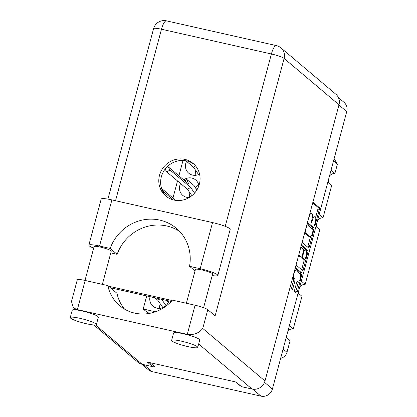 <?xml version="1.0" encoding="UTF-8"?>
<svg xmlns="http://www.w3.org/2000/svg" width="417" height="417" viewBox="0 0 417 417"><rect width="100%" height="100%" fill="white"/><g stroke="black" fill="none" stroke-linecap="round" stroke-linejoin="round"><path stroke-width="0.63" d="M296.972 281.626L298.129 281.887A4.061 1.131 102.7 0 0 298.28 281.965A4.061 1.131 102.7 0 0 300.204 278.535A4.061 1.131 102.7 0 0 300.209 274.12L295.94 270.518A4.061 1.131 102.7 0 0 295.794 270.44A4.061 1.131 102.7 0 0 293.938 273.588A4.061 1.131 102.7 0 0 293.86 278.285L294.949 279.202A1.517 0.422 102.7 0 1 294.923 280.959L292.958 288.288A1.517 0.422 102.7 0 1 292.265 289.466A1.517 0.422 102.7 0 1 292.208 289.434L290.013 287.584M160.248 303.795A10.044 9.549 -49.8 0 0 159.648 308.398M150.047 296.69A10.044 9.549 -49.8 0 0 153.039 306.255A10.044 9.549 -49.8 0 0 156.943 308.189A10.044 9.549 -49.8 0 0 168.869 300.928M182.828 200.061A10.044 9.549 -49.8 0 0 181.286 200.337M189.964 192.894A10.044 9.549 -49.8 0 0 189.36 197.455M198.883 185.716A10.044 9.549 -49.8 0 0 195.714 179.998A10.044 9.549 -49.8 0 0 191.81 178.064A10.044 9.549 -49.8 0 0 183.699 179.863M180.603 183.532A10.044 9.549 -49.8 0 0 182.755 195.354A10.044 9.549 -49.8 0 0 186.66 197.288A10.044 9.549 -49.8 0 0 189.276 197.502M195.907 170.715A10.044 9.549 -49.8 0 0 195.307 175.317M186.545 161.353A10.044 9.549 -49.8 0 0 188.698 173.175A10.044 9.549 -49.8 0 0 192.602 175.109A10.044 9.549 -49.8 0 0 199.561 174.061M298.129 281.887L297.42 281.287A1.517 0.422 102.7 0 0 297.363 281.256A1.517 0.422 102.7 0 0 296.669 282.434L294.704 289.763A1.517 0.422 102.7 0 0 294.678 291.519L296.492 293.052A1.517 0.422 102.7 0 0 296.55 293.083A1.517 0.422 102.7 0 0 297.243 291.905L301.835 274.777A1.517 0.422 102.7 0 0 301.861 273.026L295.382 267.558M302.111 242.444L308.59 247.917A1.517 0.422 102.7 0 0 308.648 247.943A1.517 0.422 102.7 0 0 309.341 246.765L313.928 229.642A1.517 0.422 102.7 0 0 313.954 227.885L307.475 222.417M338.422 97.599L343.942 102.259A9.581 9.106 130.2 0 1 346.741 111.605L272.41 389.004A9.581 9.106 130.2 0 1 260.974 396.15L152.08 371.63A9.581 9.106 130.2 0 1 148.353 369.785L141.728 364.192M312.432 216.314A4.853 1.35 102.7 0 1 313.177 215.902L314.627 216.23A4.853 1.35 102.7 0 1 314.804 216.319L315.346 216.777A4.853 1.35 102.7 0 1 315.252 222.391L314.715 224.388A1.063 0.297 102.7 0 0 314.736 225.639A1.063 0.297 102.7 0 0 315.221 224.815L319.354 209.391A1.517 0.422 102.7 0 0 319.38 207.64L312.901 202.167M314.627 216.23A4.853 1.35 102.7 0 0 312.406 219.994L311.869 221.99A1.063 0.297 102.7 0 1 311.384 222.808A1.063 0.297 102.7 0 1 311.369 221.563L311.9 219.566A4.853 1.35 102.7 0 0 311.994 213.947L311.452 213.494A4.853 1.35 102.7 0 0 311.275 213.4A4.853 1.35 102.7 0 0 309.054 217.163L308.523 219.16A1.063 0.297 102.7 0 1 308.137 219.952M306.459 251.889L307.882 252.212A1.517 0.422 102.7 0 0 307.908 250.455L301.428 244.987M307.882 252.212L303.289 269.335A1.517 0.422 102.7 0 1 302.596 270.513A1.517 0.422 102.7 0 1 302.544 270.482L296.06 265.014M298.801 254.782L301.428 256.997A1.517 0.422 102.7 0 0 301.486 257.028A1.517 0.422 102.7 0 0 302.179 255.85L303.482 250.987A1.517 0.422 102.7 0 0 303.508 249.236L300.886 247.015M240.192 385.563L240.494 385.814M240.145 385.735L235.652 381.946M152.893 366.09L154.415 366.434L149.927 362.644M155.489 311.78L143.208 309.013L146.716 295.94M172.961 197.992L177.527 180.936M178.903 175.812L183.016 160.462M147.211 313.73L147.503 312.641L143.208 309.013M150.209 313.245L147.503 312.641M333.517 160.952L337.379 164.209L334.898 173.467A6.338 6.026 -49.8 0 0 329.461 176.094M331.035 170.209L334.898 173.467M334.137 158.648L337.379 164.209M286.234 337.416L290.096 340.673L286.979 352.297A8.038 7.642 130.2 0 1 280.636 358.312M289.434 325.469L293.297 328.726A6.338 6.026 -49.8 0 0 287.86 331.353M286.604 336.034A6.338 6.026 -49.8 0 0 287.485 338.468M298.119 293.057L301.981 296.315L293.297 328.726M301.324 281.11L305.181 284.368A6.338 6.026 -49.8 0 0 299.745 286.995M298.489 291.676A6.338 6.026 -49.8 0 0 299.37 294.11M315.95 226.514L319.808 229.772L305.181 284.368M319.151 214.567L323.013 217.825A6.338 6.026 -49.8 0 0 317.577 220.452M316.321 225.133A6.338 6.026 -49.8 0 0 317.201 227.573M327.835 182.156L331.697 185.414L323.013 217.825M328.205 180.775A6.338 6.026 -49.8 0 0 329.086 183.209M315.669 217.413L317.905 209.068A1.517 0.422 102.7 0 0 317.931 207.312L312.708 202.902M312.515 229.162A1.517 0.422 102.7 0 0 312.51 227.557L307.282 223.147M307.652 247.119A1.517 0.422 102.7 0 0 307.892 246.442L310.519 236.632M312.995 230.81A1.063 0.297 102.7 0 0 313.016 229.585L307.324 224.779A1.063 0.297 102.7 0 0 307.287 224.758A1.063 0.297 102.7 0 0 306.803 225.581L306.234 227.687A4.853 1.35 102.7 0 0 306.146 233.306L310.034 236.59A4.853 1.35 102.7 0 0 310.212 236.679A4.853 1.35 102.7 0 0 312.432 232.915L312.995 230.81M304.655 232.941A4.853 1.35 102.7 0 0 304.697 232.978L306.146 233.306M310.212 236.679L308.762 236.356A4.853 1.35 102.7 0 1 308.585 236.262L304.697 232.978M304.42 259.384L301.845 269.012L303.289 269.335M301.6 269.69A1.517 0.422 102.7 0 0 301.845 269.012M298.608 255.512L299.979 256.674A1.517 0.422 102.7 0 0 300.037 256.7A1.517 0.422 102.7 0 0 300.099 256.7M301.236 245.717L306.459 250.127L307.908 250.455M304.16 259.301A4.061 1.131 102.7 0 0 304.306 259.379A4.061 1.131 102.7 0 0 306.234 255.949A4.061 1.131 102.7 0 0 306.24 251.534L304.733 250.268A1.517 0.422 102.7 0 0 304.681 250.236A1.517 0.422 102.7 0 0 303.988 251.415L302.685 256.278A1.517 0.422 102.7 0 0 302.653 258.034L304.16 259.301L302.711 258.978A4.061 1.131 102.7 0 0 302.857 259.051L304.306 259.379M301.069 256.935A1.517 0.422 102.7 0 0 301.204 257.706L302.653 258.034M302.711 258.978L301.204 257.706M306.443 251.847A1.517 0.422 102.7 0 0 306.459 250.127M291.269 288.642A1.517 0.422 102.7 0 0 291.509 287.965L293.474 280.631A1.517 0.422 102.7 0 0 293.5 278.879L292.562 278.082M300.396 274.402A1.517 0.422 102.7 0 0 300.412 272.697L295.184 268.287M295.554 292.26A1.517 0.422 102.7 0 0 295.794 291.582L298.369 281.97M185.846 160.759L193.441 167.175L198.575 174.541M195.521 165.872L193.441 167.175M199.54 173.972L198.753 174.462M194.588 193.081L190.632 187.395L170.006 169.99L167.978 166.628L188.698 184.079L186.852 179.477L193.973 185.482L196.954 189.839M165.064 169.208L166.878 171.95L187.499 189.354L191.898 195.672M195.047 187.327A3.399 3.232 -49.8 0 1 195.109 187.28L197.981 185.487L198.586 186.524M198.737 186.128L197.981 185.487M190.632 187.395L187.499 189.354M186.852 179.477L184.778 180.769M175.776 200.368L162.031 188.812L164.063 192.174L173.154 199.847M161.608 299.291L165.997 305.598M167.123 300.537L167.926 301.913A1.235 1.173 130.2 0 1 167.926 300.714M154.843 297.769L157.782 300.256L162.917 307.621M159.925 298.916L157.782 300.256M165.518 306.031L163.094 307.543M93.669 248.105A14.684 2.022 15 0 1 89.264 245.884A14.684 2.022 15 0 1 88.837 245.186A14.684 2.022 15 0 1 99.533 246.04L111.897 199.91A14.684 2.022 15 0 0 101.201 199.05L88.837 245.186M197.361 346.741A13.521 1.861 -165 0 0 183.313 341.612A13.521 1.861 -165 0 0 171.627 340.387A13.521 1.861 -165 0 0 172.018 341.033A13.521 1.861 -165 0 0 186.071 346.167A13.521 1.861 -165 0 0 197.752 347.387A13.521 1.861 -165 0 0 197.361 346.741M197.752 347.387L199.733 339.996A13.521 1.861 -165 0 0 199.342 339.349A13.521 1.861 -165 0 0 187.921 334.908A13.521 1.861 -165 0 0 173.608 332.995L171.627 340.387M95.993 323.915A13.521 1.861 -165 0 0 81.946 318.786A13.521 1.861 -165 0 0 70.259 317.561A13.521 1.861 -165 0 0 70.65 318.207A13.521 1.861 -165 0 0 84.703 323.342A13.521 1.861 -165 0 0 96.384 324.562A13.521 1.861 -165 0 0 95.993 323.915M96.384 324.562L98.365 317.17A13.521 1.861 -165 0 0 97.974 316.524A13.521 1.861 -165 0 0 78.01 310.154A13.521 1.861 -165 0 0 72.24 310.17L70.259 317.561M196.298 337.718L196.053 337.311L193.405 336.613M199.347 184.205A21.251 20.198 -49.8 0 0 193.144 163.48A21.251 20.198 -49.8 0 0 159.523 175.234A21.251 20.198 -49.8 0 0 165.731 195.959A21.251 20.198 -49.8 0 0 199.347 184.205M166.67 196.704A21.251 20.198 130.2 0 1 161.358 176.787A21.251 20.198 130.2 0 1 194.035 164.282M85.005 280.443L94.075 246.603A8.887 1.225 15 0 1 101.753 247.406A8.887 1.225 15 0 1 110.985 250.779A8.887 1.225 15 0 1 111.24 251.201L102.358 284.352M186.373 303.268L195.443 269.429A8.887 1.225 15 0 1 203.121 270.232A8.887 1.225 15 0 1 212.352 273.604A8.887 1.225 15 0 1 212.613 274.032L203.59 307.689M179.67 231.445A42.503 40.397 -49.8 0 0 117.146 254.323L110.786 252.89M117.146 254.323L110.171 248.438L99.533 246.04M78.01 310.154L73.423 307.751L71.474 301.538L77.286 279.849A10.821 1.491 15 0 1 85.167 280.479L77.364 309.612L187.275 334.361C193.728 335.216 198.888 333.251 202.756 328.46L264.988 380.982A10.821 10.284 130.2 0 1 252.077 389.051L241.506 386.668L236.001 382.024L147.232 362.034L152.737 366.684L142.166 364.302A10.821 10.284 130.2 0 1 137.959 362.217L93.82 324.968M187.921 334.908L187.275 334.361L195.078 305.228L172.419 300.125A38.64 36.727 -49.8 0 1 119.679 305.677A38.64 36.727 -49.8 0 1 107.831 285.582L85.167 280.479M195.078 305.228A10.821 1.491 15 0 1 207.786 309.68L215.125 315.872L284.107 58.437L339 104.766L264.988 380.982M152.737 366.684L153.102 365.323M225.222 226.332L271.399 53.986A10.821 1.491 15 0 1 284.107 58.437A10.821 10.284 130.2 0 0 280.943 47.887L335.841 94.216A10.821 10.284 130.2 0 1 339 104.766M108.582 286.218L172.08 300.516M124.6 309.148A38.64 36.727 130.2 0 1 117.005 293.323L107.831 285.582M110.416 287.766L171.22 301.46M217.846 275.449A14.684 2.022 15 0 0 200.181 268.704L212.54 222.574A14.684 2.022 15 0 1 230.21 229.314L217.846 275.449A14.684 2.022 15 0 1 212.201 275.559M200.181 268.704L189.542 266.312A42.503 40.397 -49.8 0 0 176.355 228.292A42.503 40.397 -49.8 0 0 110.171 248.438M212.54 222.574L111.897 199.91M195.036 270.946L189.542 266.312M272.41 389.004L264.524 382.347M346.741 111.605L338.932 105.016M152.08 371.63L143.844 364.677M260.974 396.15L252.707 389.17M283.122 349.039L286.979 352.297M311.822 219.858L312.406 219.994M311.301 221.86L311.869 221.99M317.931 207.312L319.38 207.64M317.905 209.068L319.354 209.391M314.647 224.685L315.221 224.815M312.51 227.557L313.954 227.885M312.776 229.381L313.928 229.642M307.892 246.442L309.341 246.765M306.87 224.68L307.24 224.763M308.585 236.262L310.034 236.59M299.979 256.674L301.428 256.997M303.404 251.284L303.988 251.415M302.09 256.142L302.685 256.278M292.583 277.998L293.86 278.285M293.5 278.879L294.949 279.202M293.474 280.631L294.923 280.959M291.509 287.965L292.958 288.288M300.412 272.697L301.861 273.026M300.422 274.464L301.835 274.777M295.794 291.582L297.243 291.905M195.818 188.583L196.115 188.395M170.006 169.99L166.878 171.95M164.063 192.174L163.407 192.586M168.364 302.283L167.926 301.913M252.077 389.051L198.669 343.978M95.545 324.952L142.166 364.302M280.943 47.887A10.821 10.821 0 0 0 276.346 45.599A10.821 3.013 102.7 0 0 271.399 53.986L161.488 29.237L115.535 200.728M207.786 309.68L202.756 328.46M153.602 28.606A10.821 1.491 15 0 1 161.488 29.237A10.821 3.013 102.7 0 1 166.43 20.85A10.821 10.821 0 0 0 153.602 28.606L107.92 199.112M294.673 270.19L295.794 270.44M309.972 213.108L311.275 213.4M306.876 224.669L307.287 224.758M300.037 256.7L301.486 257.028M303.649 250.007L304.681 250.236M296.951 281.663L298.28 281.965M167.978 166.628L166.362 167.639M162.031 188.812L161.744 188.99M195.709 337.103L195.62 337.442M276.346 45.599L166.43 20.85M73.423 307.751L75.93 309.867"/></g></svg>
